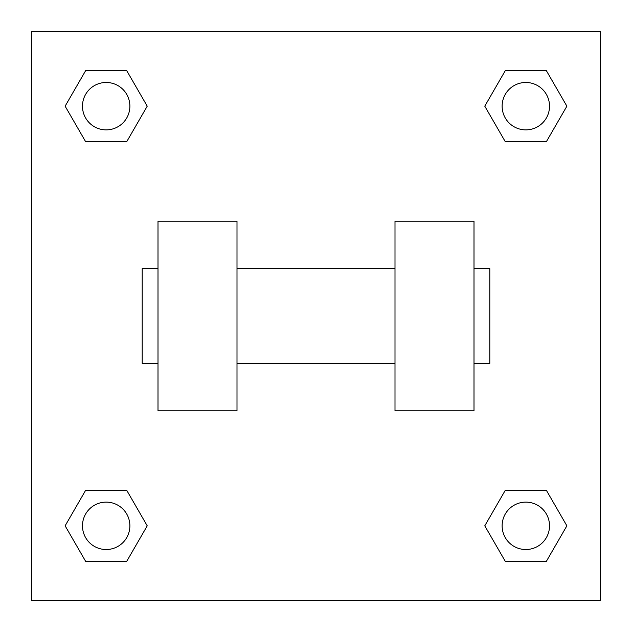 <?xml version="1.0" encoding="UTF-8"?>
<svg xmlns="http://www.w3.org/2000/svg" width="632" height="632" viewBox="0 0 632 632"><rect width="100%" height="100%" fill="white"/><g stroke="black" fill="none" stroke-linecap="round" stroke-linejoin="round"><path stroke-width="0.95" d="M147.224 106.176L126.7 141.726L85.652 141.726L65.128 106.176L85.652 70.626L126.7 70.626L147.224 106.176L126.7 141.726L111.611 141.726M111.611 490.274L126.7 490.274L147.224 525.824L126.7 561.374L85.652 561.374L65.128 525.824L85.652 490.274L126.7 490.274M520.389 141.726L505.3 141.726L484.776 106.176L505.3 70.626L546.348 70.626L566.872 106.176L546.348 141.726L505.3 141.726M484.776 525.824L505.3 490.274L546.348 490.274L566.872 525.824L546.348 561.374L505.3 561.374L484.776 525.824L505.3 490.274L520.389 490.274M505.3 490.274L546.348 490.274L505.3 490.274M546.348 561.374L505.3 561.374L546.348 561.374L566.872 525.824M549.524 525.824A23.7 23.7 0 0 0 513.974 505.3A23.7 23.7 0 0 0 513.974 546.348A23.7 23.7 0 0 0 549.524 525.824M126.7 561.374L85.652 561.374L126.7 561.374L147.224 525.824M129.876 525.824A23.7 23.7 0 0 0 94.326 505.3A23.7 23.7 0 0 0 94.326 546.348A23.7 23.7 0 0 0 129.876 525.824M505.3 70.626L546.348 70.626L505.3 70.626L484.776 106.176M549.524 106.176A23.7 23.7 0 0 0 513.974 85.652A23.7 23.7 0 0 0 513.974 126.7A23.7 23.7 0 0 0 549.524 106.176M85.652 70.626L126.7 70.626L85.652 70.626L65.128 106.176M126.7 141.726L85.652 141.726L126.7 141.726M129.876 106.176A23.7 23.7 0 0 0 94.326 85.652A23.7 23.7 0 0 0 94.326 126.7A23.7 23.7 0 0 0 129.876 106.176M600.4 31.6L600.4 600.4L31.6 600.4L31.6 31.6L600.4 31.6M65.128 525.824L85.652 490.274M566.872 106.176L546.348 141.726M395 221.2L395 410.8L474 410.8L474 221.2L395 221.2M237 410.8L237 221.2L158 221.2L158 410.8L237 410.8M474 363.4L489.8 363.4L489.8 268.6L474 268.6M158 268.6L142.2 268.6L142.2 363.4L158 363.4M395 268.6L237 268.6M395 363.4L237 363.4"/></g></svg>

